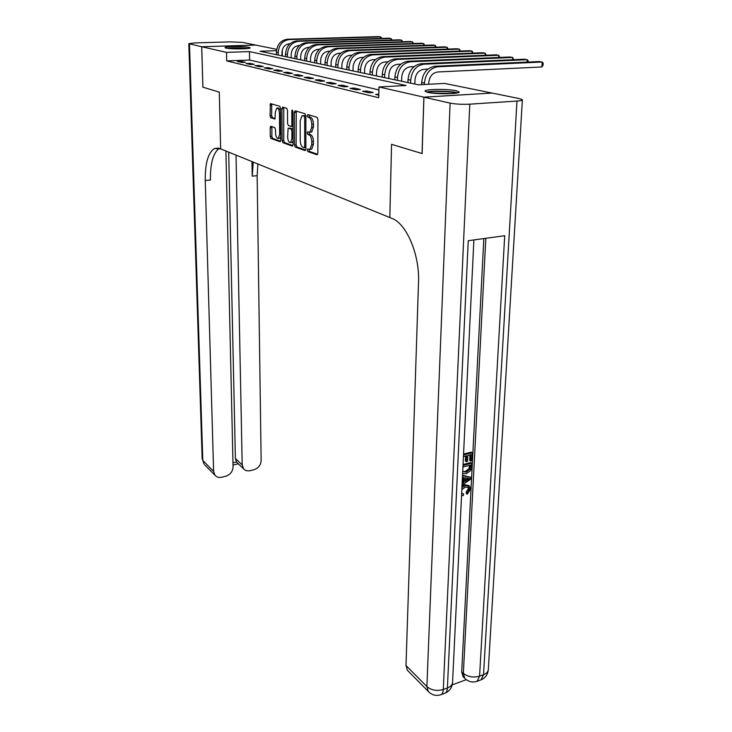 <?xml version="1.0" encoding="UTF-8"?>
<svg xmlns="http://www.w3.org/2000/svg" width="732" height="732" viewBox="0 0 732 732"><rect width="100%" height="100%" fill="white"/><g stroke="black" fill="none" stroke-linecap="round" stroke-linejoin="round"><path stroke-width="1.1" d="M307.248 150.078L307.843 151.57L316.956 154.8L317.825 153.244L317.935 119.444L317.066 117.294L307.852 114.567L307.257 115.693L307.852 117.184L309.032 117.532C310.697 118.392 311.612 120.67 311.777 124.358L311.768 127.167L309.965 132.181L307.641 131.879L307.248 132.968L307.843 134.459L309.014 134.844C310.67 135.74 311.585 138.019 311.75 141.679L311.74 144.451L309.984 149.365L307.632 149.017L307.248 150.078M308.977 149.401L309.508 151.433L317.651 154.306M309.032 114.915L309.535 117.065L310.716 117.422L309.032 117.532M309.005 132.236L309.526 134.331L310.697 134.715L309.014 134.844M249.017 47.36L250.152 47.836C250.966 49.044 230.681 49.273 226.023 48.102L224.989 47.644C224.349 46.436 244.204 46.217 249.017 47.36M456.164 90.722L459.138 91.93C460.748 94.044 436.226 94.419 427.817 92.378L425.072 91.216C423.764 89.103 447.536 88.746 456.164 90.722M270.904 126.279L270.172 127.771L270.264 136.527L271.023 138.522L280.008 141.706L280.777 140.224L280.539 108.272L279.743 106.25L270.437 103.587L270.053 115.812L270.822 117.806L274.903 119.014L275.36 112.161L276.714 108.089C278.288 107.943 279.212 109.727 279.487 113.433L279.651 134.432L278.325 138.385C276.751 138.504 275.827 136.719 275.534 133.023L275.507 129.564L274.729 127.551L270.657 126.288M202.901 87.172L219.28 92.141L202.901 87.181L201.748 46.757L255.678 45.073L276.687 49.337M422.108 153.555L391.565 144.323L389.817 217.532L220.652 148.87L219.28 92.141L220.652 148.87L214.449 148.495C208.135 152.659 205.07 163.328 205.253 180.502L213.616 471.399L214.979 475.251C216.635 477.136 218.868 477.795 221.668 477.237L225.493 476.349C230.187 474.803 232.712 471.673 233.069 466.97L225.904 151.002M422.044 153.555L423.883 97.164L378.966 86.971L406.104 85.507L249.484 51.588L226.517 52.375L201.748 46.757M378.902 89.917L249.612 60.024L226.71 60.902L378.746 97.74L378.966 86.971M226.71 60.902L226.517 52.375M294.484 145.046L295.307 147.123L305.043 150.572L305.885 149.044L305.875 115.839L305.024 113.725L295.188 110.816L294.374 112.408L294.484 145.046L296.131 144.909L296.954 146.995L305.711 150.087M292.269 146.052L282.927 142.74L282.131 140.7L281.912 108.684L282.689 107.119L286.688 108.299L287.502 110.349L287.575 123.516L288.381 125.575L291.336 126.426L291.867 124.898L291.812 111.09L292.187 110.001L292.946 111.429L293.075 144.543L292.553 146.034M378.819 94.218L375.553 94.401L378.801 95.178M373.192 92.525L366.988 91.052L362.569 91.299L368.745 92.772L373.192 92.525M360.391 89.496L354.416 88.078L350.052 88.316L355.999 89.734L360.391 89.496M348.066 86.577L342.302 85.214L337.983 85.434L343.72 86.806L348.066 86.577M336.162 83.759L330.599 82.442L326.335 82.652L331.88 83.979L336.162 83.759M324.679 81.042L319.308 79.77L315.099 79.971L320.442 81.252L324.679 81.042M313.589 78.416L308.392 77.18L304.228 77.382L309.398 78.617L313.589 78.416M302.865 75.872L297.842 74.682L293.733 74.874L298.729 76.064L302.865 75.872M292.498 73.42L287.639 72.267L283.577 72.45L288.408 73.603L292.498 73.42M282.47 71.041L277.767 69.933L273.741 70.107L278.425 71.224L282.47 71.041M272.752 68.744L268.205 67.664L264.225 67.838L268.754 68.918L272.752 68.744M263.346 66.52L258.936 65.477L255.011 65.633L259.393 66.685L263.346 66.52M254.233 64.361L249.96 63.345L246.071 63.501L250.326 64.517L254.233 64.361M245.394 62.266L241.249 61.287L237.406 61.433L241.533 62.421L245.394 62.266M276.486 50.664L260.025 51.231L418.512 84.83L444.589 83.421L491.977 93.037L423.883 97.164M282.314 55.952L282.278 50.471M249.612 60.024L249.484 51.588M366.988 91.052L366.97 92.351M354.416 88.078L354.398 89.35M342.302 85.214L342.283 86.458M330.599 82.442L330.59 83.668M319.308 79.77L319.298 80.978M308.392 77.18L308.392 78.37M297.842 74.682L297.851 75.854M287.639 72.267L287.649 73.42M277.767 69.933L277.776 71.068M268.205 67.664L268.214 68.79M258.936 65.477L258.954 66.575M249.96 63.345L249.978 64.434M241.249 61.287L241.267 62.357M310.752 149.301L311.658 149.218L313.424 144.323L311.74 144.451M310.697 134.715C312.354 135.612 313.269 137.891 313.433 141.541L313.424 144.323M310.716 132.126L311.649 132.062L313.461 127.039L311.768 127.167M310.716 117.422C312.381 118.282 313.296 120.551 313.461 124.239L313.461 127.039M296.25 111.127L296.131 144.909M304.119 147.699L304.704 146.629L304.686 117.532L304.1 116.049L301.977 115.757L300.212 120.78L300.248 140.535C300.413 144.113 301.3 146.354 302.911 147.278L304.119 147.699M305.875 147.562L304.329 147.69L305.875 147.58M305.875 115.995L304.1 116.049M303.679 115.638L305.775 115.94M292.91 145.567L284.547 142.612L282.927 142.74M283.751 107.43L283.751 140.571L284.547 142.612M292.709 126.325L291.336 126.426L292.709 126.325M287.639 137.085C287.932 140.864 288.893 142.694 290.54 142.557L291.922 138.549L291.894 131.037L291.08 128.969L288.124 128.109L287.639 137.085M291.482 142.484L293.056 141.358M293.01 129.061L291.08 128.969M289.753 127.99L292.727 128.85M279.285 138.311L280.749 137.296M280.557 109.956L278.343 107.988L277.41 108.043M271.737 103.88L271.654 115.711L272.432 117.696L275.232 118.593M271.929 126.618L271.856 136.408L272.624 138.403L280.621 141.23M428.696 84.281L428.742 82.808C429.483 76.467 432.466 72.852 437.681 71.974L541.881 66.969L542.202 62.028L437.864 66.758C430.023 68.067 425.548 73.493 424.441 83.036L424.386 84.519M541.881 66.969L543.053 65.249L543.181 63.272L542.202 62.028L539.164 61.552L435.037 66.237C427.214 67.545 422.748 72.953 421.65 82.46L421.586 84.665M414.861 84.061L414.98 79.971C415.685 73.74 418.622 70.19 423.773 69.33L427.881 69.137M527.058 62.101L527.205 59.695L524.268 59.237L421.211 63.711C413.479 64.983 409.087 70.29 408.035 79.632L407.953 82.597M528.138 62.046L528.202 60.93L527.205 59.695L423.938 64.206C416.188 65.487 411.777 70.812 410.725 80.191L410.634 83.164M401.603 81.243L401.712 77.226C402.38 71.105 405.272 67.628 410.359 66.786L414.065 66.621M512.592 59.74L512.72 57.444L509.884 57.005L407.88 61.268C400.239 62.513 395.911 67.719 394.914 76.897L394.841 79.815M513.681 59.695L512.72 57.444L410.506 61.753C402.847 62.998 398.51 68.232 397.503 77.436L397.43 80.364M388.82 78.534L388.902 74.582C389.552 68.57 392.389 65.148 397.43 64.334L400.743 64.187M498.602 57.471L498.721 55.266L495.976 54.836L395.015 58.917C387.457 60.125 383.202 65.24 382.25 74.261L382.186 77.135M499.709 57.425L498.721 55.266L397.549 59.384C389.982 60.6 385.709 65.734 384.739 74.783L384.684 77.656M376.468 75.918L376.55 72.029C377.163 66.118 379.963 62.76 384.94 61.955L387.896 61.836M485.078 55.275L485.179 53.162L482.525 52.741L382.589 56.648C375.123 57.828 370.932 62.851 370.017 71.727L369.971 74.536M486.185 55.229L485.179 53.162L385.041 57.096C377.556 58.276 373.357 63.327 372.432 72.221L372.378 75.048M457.564 92.882C452.431 91.061 431.807 90.521 426.582 92.058M427.964 92.406C431.523 90.777 452.696 91.335 456.155 93.156M452.339 93.559L431.734 93.01M228.338 48.44L246.849 48.596M247.901 48.486L244.9 48.175C238.184 47.763 232.309 47.809 227.277 48.312M461.672 493.176L463.649 493.963L463.246 495.619L461.572 495.262M462.02 486.011L464.674 484.767L468.718 485.499M461.947 487.521L465.616 485.435L469.56 486.094L470.475 489.186L467.327 494.228L466.385 493.56L466.156 492.087L468.37 488.747L467.94 486.908M462.542 475.306L470.951 477.31L470.859 479.085L462.066 485.096M462.212 482.15L462.816 481.757L463.027 477.511M463.566 454.069L471.243 452.156L472.195 452.788L471.792 460.748L470.621 461.041L469.669 460.41L469.944 454.929M470.621 461.041L470.941 454.682L467.803 455.46L467.501 461.407L466.33 461.7L465.378 461.059L465.625 456.009M452.202 684.868L466.311 679.689M464.051 677.64L463.082 676.716L461.7 671.775L463.356 673.339L485.819 238.303M483.825 238.577L461.7 671.775M463.063 464.5L470.713 462.56L471.673 463.2L471.225 469.056L470.42 470.877L466.174 473.705L462.624 473.531M423.938 97.182L422.108 153.574L391.565 144.323L389.817 217.532L391.785 218.328C406.443 223.48 419.793 254.663 418.521 282.278L406.004 665.516L426.884 686.579L450.098 103.121L423.938 97.182L492.041 93.056L519.555 98.637L522.374 99.726C522.502 100.348 520.699 100.796 516.975 101.062L469.788 104.164L443.299 689.498L447.398 687.989L468.242 240.709L504.705 235.704L479.579 676.158L483.532 674.703L516.975 101.062M450.098 103.121C455.652 104.173 462.212 104.52 469.788 104.164M408.255 671.134L407.367 670.247L406.004 665.516M466.33 461.7L466.623 455.762L463.438 456.548M463.521 454.947L472.195 452.788M463.017 465.406L471.673 463.2M462.725 471.463L466.275 472.113L469.999 469.267L470.42 465.085L462.935 466.989M462.789 471.582L465.332 471.463L469.047 468.617L469.422 465.342M466.275 472.113L465.332 471.463M469.999 469.267L469.047 468.617M470.301 467.364L469.349 466.714M462.148 483.477L463.759 482.415L463.997 477.657L462.432 477.42M462.514 475.791L470.951 477.31M467.904 478.225L465.149 477.822L464.957 481.638L469.743 478.499L467.904 478.225M463.759 482.415L462.816 481.757M465.021 480.311L468.114 478.289M461.672 493.212L463.649 493.963M467.327 494.228L467.098 492.755L469.313 489.415L468.745 487.421L465.543 487L461.855 489.534M469.313 489.415L468.37 488.747M467.098 492.755L466.156 492.087M465.616 485.435L464.674 484.767M201.712 46.747L255.651 45.064L242.502 42.392L230.379 41.88L194.749 42.923L188.819 43.664L201.712 46.747L202.874 87.172M236.033 155.111L242.191 464.893L243.619 468.855C245.22 470.612 247.334 471.225 249.969 470.685L253.702 469.825C258.277 468.306 260.757 465.232 261.141 460.574L257.152 175.68L257.847 163.968M253.245 162.092L252.211 176.147L251.991 161.589M232.977 462.77L236.491 461.974L235.393 458.461L242.191 464.893M228.686 152.128L235.393 458.461M219.289 148.312C213.195 152.814 210.24 163.382 210.413 180.026L205.253 180.502M236.491 461.974L237.525 463.063M364.545 73.392L364.609 69.567C365.195 63.748 367.949 60.445 372.872 59.667L375.498 59.557M471.984 53.152L472.076 51.121L469.505 50.718L370.593 54.452C363.209 55.605 359.083 60.536 358.204 69.266L358.168 72.038M473.101 53.116L472.076 51.121L372.954 54.882C365.561 56.044 361.416 60.994 360.537 69.75L360.492 72.532M353.016 70.949L353.062 67.188C353.629 61.461 356.347 58.212 361.205 57.453L363.52 57.361M459.312 51.103L459.394 49.145L456.905 48.76L358.991 52.329C351.689 53.454 347.627 58.304 346.785 66.896L346.758 69.622M460.437 51.066L459.394 49.145L361.279 52.741C353.968 53.875 349.887 58.752 349.036 67.362L349.008 70.098M341.862 68.579L341.899 64.883C342.439 59.246 345.12 56.053 349.923 55.312L351.946 55.239M447.032 49.117L447.106 47.232L444.69 46.857L347.764 50.27C340.554 51.377 336.546 56.144 335.741 64.599L335.723 67.28M448.158 49.081L447.106 47.232L349.978 50.673C342.75 51.78 338.733 56.574 337.919 65.047L337.9 67.737M331.074 66.292L331.102 62.65C331.623 57.105 334.259 53.967 339.007 53.235L340.755 53.171M435.128 47.196L435.192 45.384L432.85 45.018L336.903 48.285C329.775 49.364 325.822 54.058 325.054 62.376L325.045 65.011M436.263 47.159L435.192 45.384L339.053 48.678C331.898 49.758 327.936 54.47 327.167 62.815L327.149 65.459M320.634 64.077L320.643 60.491C321.138 55.028 323.736 51.945 328.439 51.231L329.931 51.176M423.581 45.338L423.645 43.581L421.376 43.234L326.39 46.363C319.335 47.415 315.446 52.036 314.705 60.216L314.705 62.824M424.725 45.293L423.645 43.581L328.467 46.738C321.403 47.8 317.496 52.429 316.746 60.646L316.746 63.254M310.514 61.936L310.514 58.395C310.99 53.024 313.552 49.986 318.2 49.291L319.454 49.245M412.391 43.527L412.436 41.843L410.24 41.504L316.206 44.496C309.233 45.53 305.39 50.078 304.686 58.139L304.686 60.701M413.534 43.49L412.436 41.843L318.219 44.862C311.228 45.896 307.376 50.462 306.662 58.551L306.662 61.122M300.706 59.85L300.696 56.373C301.154 51.075 303.679 48.083 308.282 47.406L309.307 47.37M401.52 41.779L401.566 40.15L399.425 39.821L306.333 42.694C299.434 43.7 295.646 48.175 294.969 56.117L294.978 58.642M402.664 41.742L401.566 40.15L308.282 43.051C301.364 44.057 297.567 48.55 296.89 56.51L296.89 59.045M291.19 57.837L291.18 54.406C291.62 49.19 294.108 46.244 298.656 45.576L299.47 45.549M390.97 40.077L391.007 38.512L388.93 38.183L296.762 40.937C289.936 41.925 286.194 46.336 285.544 54.159L285.562 56.648M392.114 40.04L391.007 38.512L298.647 41.285C291.812 42.273 288.06 46.692 287.411 54.543L287.42 57.041M281.966 55.879L281.948 52.503C282.369 47.36 284.821 44.46 289.323 43.801L289.936 43.783M380.713 38.43L380.75 36.911L378.728 36.6L287.466 39.235C280.722 40.205 277.035 44.542 276.412 52.256L276.431 54.708M381.866 38.393L380.75 36.911L289.305 39.574C282.543 40.544 278.846 44.899 278.215 52.631L278.233 55.092M309.508 151.433L307.843 151.57M309.535 117.065L307.852 117.184M309.526 134.331L307.843 134.459M313.433 141.541L311.75 141.679M313.461 124.239L311.777 124.358M296.039 112.298L294.374 112.408M296.954 146.995L295.307 147.123M305.875 146.528L304.704 146.629M305.875 117.449L304.686 117.532M304.549 115.574L302.874 115.683M283.751 140.571L282.131 140.7M283.549 108.583L281.912 108.684M293.001 124.815L291.867 124.898M292.919 111.026L291.812 111.09M293.047 138.458L291.922 138.549M293.02 130.955L291.894 131.037M280.731 134.349L279.651 134.432M280.576 113.359L279.487 113.433M272.432 117.696L270.822 117.806M271.654 115.711L270.053 115.812M271.554 105.005L269.943 105.106M272.624 138.403L271.023 138.522M271.856 136.408L270.264 136.527M271.773 127.652L270.172 127.771M424.441 83.036L421.65 82.46M437.864 66.758L435.037 66.237M410.725 80.191L408.035 79.632M423.938 64.206L421.211 63.711M397.503 77.436L394.914 76.897M410.506 61.753L407.88 61.268M384.739 74.783L382.25 74.261M397.549 59.384L395.015 58.917M372.432 72.221L370.017 71.727M385.041 57.096L382.589 56.648M463.082 676.716L464.738 678.289C468.37 681.812 472.506 682.819 477.136 681.282L479.579 676.158C473.384 677.887 467.977 676.944 463.356 673.339L464.738 678.289L465.698 679.204M522.364 99.945L488.336 669.167C488.317 671.592 486.716 673.44 483.532 674.703L481.07 679.827C485.279 677.997 487.686 674.712 488.29 669.981M480.759 679.946L476.816 681.401M407.367 670.247L428.238 691.392C431.907 695.153 436.162 696.242 440.984 694.659C442.366 693.982 443.135 692.262 443.299 689.498C436.885 691.292 431.413 690.322 426.884 686.579L428.238 691.392L429.126 692.289M473.888 239.94L452.568 682.023C452.55 684.64 450.82 686.625 447.398 687.989C447.234 690.743 446.456 692.463 445.074 693.149C449.475 691.228 451.964 687.769 452.532 682.782M444.772 693.259L440.682 694.769M467.684 479.844L466.742 479.186M252.211 176.147L257.152 175.68M189.487 43.975L202.801 460.492L213.616 471.399M202.801 460.492L204.155 464.28L202.801 460.492M204.923 465.058L214.979 475.251M360.537 69.75L358.204 69.266M372.954 54.882L370.593 54.452M349.036 67.362L346.785 66.896M361.279 52.741L358.991 52.329M337.919 65.047L335.741 64.599M349.978 50.673L347.764 50.27M327.167 62.815L325.054 62.376M339.053 48.678L336.903 48.285M316.746 60.646L314.705 60.216M328.467 46.738L326.39 46.363M306.662 58.551L304.686 58.139M318.219 44.862L316.206 44.496M296.89 56.51L294.969 56.117M308.282 43.051L306.333 42.694M287.411 54.543L285.544 54.159M298.647 41.285L296.762 40.937M278.215 52.631L276.412 52.256M289.305 39.574L287.466 39.235M311.658 149.218L309.984 149.365M311.649 132.062L309.965 132.181M292.178 142.429L290.54 142.557M279.935 138.256L278.325 138.385M468.132 486.981L468.745 487.421M218.795 148.157L214.449 148.495M236.802 462.377L243.619 468.855M188.819 43.664L202.178 459.202M233.023 465.012L238.312 463.813"/></g></svg>
